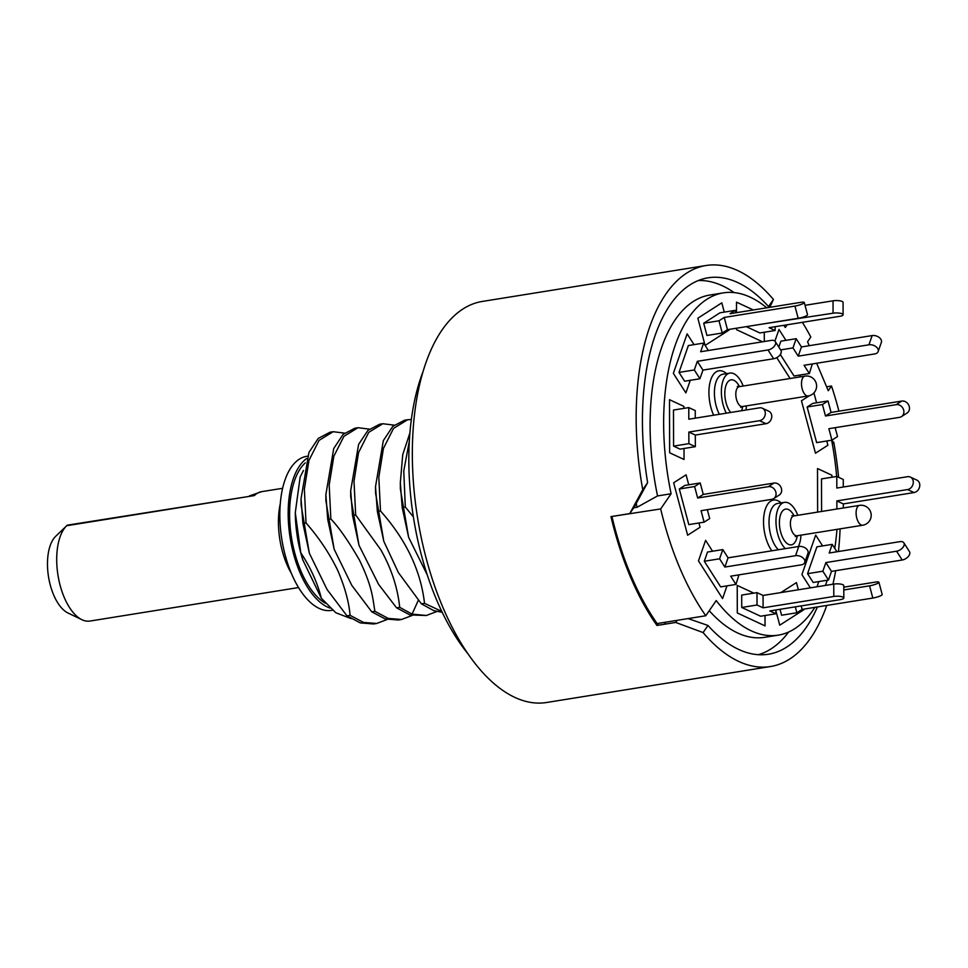 <?xml version="1.0" encoding="UTF-8"?>
<svg xmlns="http://www.w3.org/2000/svg" width="968" height="968" viewBox="0 0 968 968"><rect width="100%" height="100%" fill="white"/><g stroke="black" fill="none" stroke-linecap="round" stroke-linejoin="round"><path stroke-width="1.45" d="M302.948 560.399L300.77 552.74C310.522 567.417 317.383 582.579 321.34 598.236L302.766 559.819A80.429 38.865 -99.1 0 1 295.3 513.306M300.77 552.74L295.288 512.701L300.141 477.079L303.48 470.436M321.34 598.236L335.811 612.744L351.057 618.625M302.911 523.458L301.048 498.641L308.925 452.467L318.242 438.407L330.052 432.2L333.173 431.704L319.065 440.379L308.961 460.417L304.363 489.179L306.033 522.95C319.125 537.893 329.749 553.853 337.905 570.793C344.923 587.31 348.976 602.144 350.077 615.309L346.943 615.805L327.051 589.476L309.349 553.224L302.911 523.458L306.033 522.95M344.523 433.119L333.173 431.704M387.188 619.496L376.709 623.465L363.496 622.436L350.077 615.309M346.943 615.805L360.302 622.908L373.575 623.973L376.709 623.465M357.991 427.711L354.869 428.219L343.096 434.39L333.718 448.535L325.865 494.624L327.728 519.465L330.85 518.969L329.18 485.053L333.839 456.231L343.918 436.35L357.991 427.711L369.352 429.126M330.85 518.969C338.836 527.257 348.347 540.931 359.406 560C372.353 586.802 372.644 597.788 374.894 611.316L371.76 611.824L351.759 585.313L334.166 549.231L327.728 519.465M412.017 615.515L401.526 619.484L388.241 618.419L374.894 611.316M371.76 611.824L385.191 618.951L398.392 619.992L401.526 619.484M382.82 423.73L379.686 424.226L367.925 430.397L358.596 444.421L350.694 490.655L352.546 515.484L355.679 514.976L353.998 481.265L358.535 452.637L368.723 432.369L382.82 423.73L394.17 425.146M355.679 514.976L380.787 549.776C391.29 568.276 397.594 587.467 399.711 607.335L396.577 607.831L378.621 584.406L358.983 545.262L352.546 515.484M436.822 611.522L426.344 615.491L412.078 614.111L399.711 607.335M396.577 607.831L409.936 614.934L426.344 615.503M407.637 419.737L404.503 420.245L392.766 426.392L383.328 440.634L375.511 486.662L377.363 511.491L380.497 510.995L378.815 477.248L383.437 448.378L393.553 428.388L407.637 419.737L411.339 419.507M380.497 510.995C406.112 539.793 420.79 570.576 424.529 603.342L421.407 603.851L398.368 572.56L383.8 541.257L377.363 511.491M441.795 611.401L424.529 603.342M421.407 603.851L433.761 610.626L442.231 612.321M409.9 432.986L402.724 454.694L400.329 482.693L402.18 507.51L405.314 507.002L403.765 470.968L409.331 441.106M405.314 507.002L413.384 516.924M427.299 575.004L408.617 537.276L402.18 507.51M408.617 537.276L400.365 488.937L400.329 482.693M383.8 541.257L375.548 492.918L375.511 486.662M358.983 545.262L350.719 496.886L350.694 490.655M334.166 549.231L325.901 500.879L325.865 494.624M309.349 553.224L301.084 504.885L301.048 498.641M838.59 477.284A203.086 98.143 -99.1 0 0 833.775 442.328L832.395 444.348M840.091 528.867A203.086 98.143 -99.1 0 1 838.421 551.53M835.686 570.696A203.086 98.143 -99.1 0 1 832.904 584.224M826.745 605.448A203.086 98.143 -99.1 0 1 770.467 666.541A203.086 98.143 -99.1 0 1 703.095 632.576L707.971 625.473A190.611 92.117 -99.1 0 0 768.483 654.223A190.611 92.117 -99.1 0 0 817.391 606.948M769.766 307.328L773.432 299.463A203.086 98.143 80.9 0 0 706.059 265.51A203.086 98.143 80.9 0 0 642.74 489.723L629.745 513.597L610.965 516.61A203.086 98.143 80.9 0 0 630.253 576.432A203.086 98.143 80.9 0 0 656.945 625.461L675.725 622.448L703.095 632.576M770.467 666.541L546.605 702.49A203.086 98.143 -99.1 0 1 442.545 606.573A203.086 98.143 80.9 0 1 482.197 301.459L706.059 265.51M833.775 442.328L831.681 440.476M773.432 299.463L768.544 306.578A190.611 92.117 80.9 0 0 708.031 277.816A190.611 92.117 80.9 0 0 647.628 482.608L642.74 489.723M665.718 624.058A190.611 92.117 -99.1 0 1 664.411 622.388M658.397 623.356L656.945 625.461M647.628 482.608L634.403 506.809L629.745 513.597M768.084 307.594L768.544 306.578M688.115 618.576L707.971 625.473M675.725 622.448L677.164 620.343M81.881 619.689L68.002 613.01A40.983 19.808 -99.1 0 1 48.521 576.795A40.983 19.808 -99.1 0 1 55.684 536.308L67.288 525.176L254.366 495.58L66.659 525.721A50.263 24.297 80.9 0 0 69.442 607.432A50.263 24.297 80.9 0 0 81.881 619.689A50.263 24.297 80.9 0 0 89.951 621.057L298.543 587.552M766.729 307.812A173.32 83.768 80.9 0 0 723.29 292.88A173.32 83.768 80.9 0 0 671.102 493.753L660.672 508.938A201.066 97.175 -99.1 0 0 705.793 615.745L716.223 600.559A173.32 83.768 80.9 0 0 778.26 635.141A173.32 83.768 80.9 0 0 814.838 607.359M825.414 585.422A173.32 83.768 80.9 0 0 827.241 580.219M834.755 548.372A173.32 83.768 80.9 0 0 836.981 529.363M836.654 476.474A173.32 83.768 80.9 0 0 831.621 440.21M787.178 324.764L785.326 327.474A173.32 83.768 80.9 0 0 783.644 325.333M802.387 322.332A201.066 97.175 -99.1 0 1 810.821 337.046L807.578 341.764L809.236 345.685M816.665 363.266L828.269 390.745L831.512 386.026A201.066 97.175 -99.1 0 1 838.917 411.158M737.229 585.422L737.301 612.974L765.047 625.885L765.022 615.515L765.047 625.885L737.301 612.974L737.229 585.422L753.806 593.13L737.229 585.422M775.864 610.639L779.748 625.183L803.706 609.804L803.537 609.174L803.706 609.804L779.748 625.183L775.864 610.639M798.358 589.766L796.446 582.603L780.886 592.573L796.446 582.603L798.358 589.766M801.915 574.617L810.361 587.842L801.915 574.617L815.673 535.098L801.915 574.617M817.004 586.777L818.819 581.562L817.004 586.777M822.582 545.916L815.673 535.098L822.582 545.916M831.911 477.236L831.911 475.24L817.512 468.548L817.621 512.108L817.512 468.548L831.911 475.24L831.911 477.236M815.467 453.218L827.894 445.244L826.757 440.984L827.894 445.244L815.467 453.218L801.468 400.788L815.467 453.218M816.568 402.797L813.919 392.875L816.568 402.797M809.43 395.67L801.468 400.788L809.43 395.67M799.665 376.963L800.367 374.979L799.665 376.963M785.931 340.337L778.986 329.447L774.92 341.111L778.986 329.447L785.931 340.337M776.747 357.652L790.082 378.512L776.747 357.652M764.309 341.522L764.284 332.242L764.309 341.522M753.08 309.857L736.503 302.149L736.527 312.664L736.503 302.149L753.08 309.857M736.563 328.2L736.575 329.701L762.578 341.801L736.575 329.701L736.563 328.2M729.061 330.064L728.892 329.435L729.061 330.064L705.127 345.419L729.061 330.064M724.27 312.107L721.801 302.851L697.843 318.218L705.079 345.322L697.843 318.218L721.801 302.851L724.27 312.107M694.032 344.644L687.123 333.827L673.365 373.358L685.876 392.935L690.269 380.303L685.876 392.935L673.365 373.358L687.123 333.827L694.032 344.644M683.892 406.391L669.505 399.687L669.638 452.782L684.037 459.485L684.001 448.486L684.037 459.485L669.638 452.782L669.505 399.687L683.892 406.391L683.904 408.375L683.892 406.391M686.082 474.816L673.655 482.79L687.643 535.219L700.07 527.245L698.944 522.998L700.07 527.245L687.643 535.219L673.655 482.79L686.082 474.816L688.744 484.799L686.082 474.816M705.611 540.338L698.472 560.859L722.564 598.575L726.992 585.87L722.564 598.575L698.472 560.859L705.611 540.338L712.557 551.228L705.611 540.338M723.29 292.88L709.738 295.058A173.32 83.768 80.9 0 0 657.55 495.931L671.102 493.753M709.254 610.699A173.32 83.768 80.9 0 0 764.696 637.319L778.26 635.141M660.672 508.938L612.248 516.416M633.713 507.813L637.077 507.268A189.813 91.73 -99.1 0 1 636.23 503.445M657.55 495.931L637.077 507.268M705.793 615.745L657.127 623.561A201.066 97.175 -99.1 0 1 612.006 516.755M698.291 280.538A189.813 91.73 -99.1 0 1 734.119 292.59M788.642 632.031A189.813 91.73 -99.1 0 1 758.38 654.695M831.512 386.026L826.611 386.813M697.674 498.012L694.613 486.541L679.318 488.997L688.817 524.62L704.111 522.163L701.062 510.693L771.762 499.343A6.679 5.723 -122.7 0 0 773.674 498.617A6.679 5.723 -122.7 0 0 775.441 490.957A6.679 5.723 -122.7 0 0 768.374 486.65L697.674 498.012L703.264 494.43L773.964 483.068A6.679 5.723 57.3 0 1 781.031 487.376A6.679 5.723 57.3 0 1 779.264 495.035L773.674 498.617M694.613 486.541L700.203 482.959L703.264 494.43M679.318 488.997L684.908 485.416L700.203 482.959M704.111 522.163L709.701 518.582L707.33 509.688M762.348 408.218L768.81 411.231A6.679 5.554 114.9 0 1 771.581 418.019A6.679 5.554 114.9 0 1 766.015 423.706L759.541 420.693A6.679 5.554 -65.1 0 0 765.119 415.006A6.679 5.554 -65.1 0 0 762.348 408.218A6.679 5.554 -65.1 0 0 759.517 407.843L688.805 419.204L688.78 407.589L695.254 410.601L695.266 418.164M759.541 420.693L688.841 432.055L688.877 443.659L673.583 446.115L680.044 449.128L695.339 446.671L688.877 443.659M688.78 407.589L673.486 410.045L673.583 446.115M688.841 432.055L695.314 435.055L695.339 446.671M766.015 423.706L695.314 435.055M775.308 341.583L780.934 350.38A6.679 3.908 147.4 0 1 779.712 355.292A6.679 3.908 147.4 0 1 773.638 358.753L768.023 349.956A6.679 3.908 -32.6 0 0 774.097 346.496A6.679 3.908 -32.6 0 0 775.308 341.583A6.679 3.908 -32.6 0 0 771.351 340.385L700.65 351.747L703.651 343.096L708.382 350.501M768.023 349.956L697.323 361.306L694.31 369.957L679.016 372.414L684.642 381.211L699.937 378.754L694.31 369.957M703.651 343.096L688.357 345.552L679.016 372.414M697.323 361.306L702.937 370.103L699.937 378.754M773.638 358.753L702.937 370.103M804.275 302.5L807.53 314.721A6.679 1.21 165.1 0 1 798.189 318.303L794.922 306.07A6.679 1.21 -14.9 0 0 804.275 302.5A6.679 1.21 -14.9 0 0 800.717 302.355L730.017 313.705L735.256 310.353L735.898 312.761M794.922 306.07L724.221 317.431L718.982 320.795L703.688 323.251L706.942 335.472L722.249 333.016L718.982 320.795M735.256 310.353L719.962 312.809L703.688 323.251M724.221 317.431L727.476 329.664L722.249 333.016M798.189 318.303L727.476 329.664M833.061 313.196L833.037 300.818A6.679 1.815 -0.1 0 1 839.716 300.794A6.679 1.815 -0.1 0 1 843.067 302.355L843.104 314.745A6.679 1.815 179.9 0 0 839.752 313.172A6.679 1.815 179.9 0 0 833.061 313.196L761.574 324.183M833.037 300.818L805.025 305.307M756.504 309.457L740.968 311.95M775.138 326.7L775.138 330.499L769.076 327.68L839.776 316.318A6.679 1.815 179.9 0 0 843.104 314.745M746.28 326.639L759.844 332.956L775.138 330.499M868.937 344.802L872.144 335.581A6.679 4.344 19.2 0 1 879.041 337.36A6.679 4.344 19.2 0 1 881.364 342.345L878.158 351.565A6.679 4.344 -160.8 0 0 875.834 346.58A6.679 4.344 -160.8 0 0 868.937 344.802L798.237 356.151L792.974 347.911L780.619 349.896M872.144 335.581L801.443 346.943L796.18 338.691L780.886 341.147L778.816 347.064M780.317 354.506L794.038 375.995L809.333 373.539L812.321 363.956M809.333 373.539L804.069 365.287L874.769 353.925A6.679 4.344 -160.8 0 0 878.158 351.565M796.18 338.691L792.974 347.911M801.443 346.943L798.237 356.151M896.199 404.648L901.777 401.067A6.679 5.723 57.3 0 1 908.855 405.362A6.679 5.723 57.3 0 1 907.076 413.021L901.486 416.615A6.679 5.723 -122.7 0 0 903.265 408.956A6.679 5.723 -122.7 0 0 896.199 404.648L825.486 415.998L822.437 404.539L807.143 406.996L812.721 403.414L828.015 400.958L822.437 404.539M901.777 401.067L831.076 412.416L828.015 400.958M807.143 406.996L816.641 442.618L831.935 440.162L837.526 436.568L835.154 427.687M831.935 440.162L828.874 428.691L899.575 417.341A6.679 5.723 -122.7 0 0 901.486 416.615M831.076 412.416L825.486 415.998M910.356 477.067L916.829 480.08A6.679 5.554 114.9 0 1 919.6 486.868A6.679 5.554 114.9 0 1 914.034 492.555L843.322 503.917L836.86 500.904L907.56 489.554A6.679 5.554 -65.1 0 0 913.126 483.855A6.679 5.554 -65.1 0 0 910.356 477.067A6.679 5.554 -65.1 0 0 907.524 476.704L836.824 488.053L836.788 476.45L821.493 478.906L821.578 511.467M843.285 487.013L843.261 479.462L836.788 476.45M843.334 507.982L843.322 503.917M836.872 509.011L836.86 500.904M903.858 542.842L909.484 551.639A6.679 3.908 147.4 0 1 908.262 556.552A6.679 3.908 147.4 0 1 902.188 560.012L831.488 571.374L825.873 562.577L896.574 551.216A6.679 3.908 -32.6 0 0 902.648 547.755A6.679 3.908 -32.6 0 0 903.858 542.842A6.679 3.908 -32.6 0 0 899.901 541.656L829.201 553.006L832.202 544.367L816.907 546.823L807.566 573.673L822.86 571.217L825.873 562.577M807.566 573.673L813.18 582.47L828.487 580.014L831.488 571.374M828.487 580.014L822.86 571.217M836.933 551.772L832.202 544.367M843.806 589.96L869.566 585.821A6.679 1.21 -14.9 0 0 878.908 582.24L882.175 594.473A6.679 1.21 165.1 0 1 872.821 598.055L802.121 609.404L801.189 605.908M780.014 609.308L781.587 615.224L796.882 612.768L802.121 609.404M878.908 582.24A6.679 1.21 -14.9 0 0 875.362 582.107L843.806 587.165M796.882 612.768L795.309 606.851M763.087 607.819L757.024 605L741.73 607.456L760.582 616.229L775.876 613.773L769.802 610.941L840.514 599.591A6.679 1.815 179.9 0 0 843.83 598.018A6.679 1.815 179.9 0 0 840.478 596.445A6.679 1.815 179.9 0 0 833.799 596.469L763.087 607.819L763.062 595.441L833.763 584.091A6.679 1.815 -0.1 0 1 840.442 584.067A6.679 1.815 -0.1 0 1 843.793 585.628L843.83 598.018M757.024 605L756.988 592.622L763.062 595.441M741.73 607.456L741.694 595.078L756.988 592.622M775.876 613.773L775.864 609.973M724.863 567.054L719.587 558.802L704.293 561.259L720.664 586.886L735.958 584.43L730.695 576.178L801.395 564.828A6.679 4.344 -160.8 0 0 804.783 562.456A6.679 4.344 -160.8 0 0 802.46 557.471A6.679 4.344 -160.8 0 0 795.563 555.692L724.863 567.054L728.069 557.834L798.769 546.472A6.679 4.344 19.2 0 1 805.666 548.251A6.679 4.344 19.2 0 1 807.99 553.236L804.783 562.456M719.587 558.802L722.806 549.582L728.069 557.834M704.293 561.259L707.511 552.038L722.806 549.582M735.958 584.43L738.947 574.859M785.314 548.638A24.938 12.052 80.9 0 1 776.409 527.548A24.938 12.052 80.9 0 1 779.591 505.877A24.938 12.052 -99.1 0 1 784.552 502.356A24.938 12.052 -99.1 0 1 797.789 515.291M800.984 535.147A24.938 12.052 -99.1 0 1 798.31 546.545M771.823 550.804A28.955 13.988 -99.1 0 1 767.733 504.146A28.955 13.988 -99.1 0 1 781.14 502.9M726.315 413.179A24.938 12.052 -99.1 0 1 724.996 376.625A24.938 12.052 80.9 0 1 729.945 373.091L722.999 374.205A24.938 12.052 80.9 0 0 718.038 377.738A24.938 12.052 80.9 0 0 719.357 414.292M713.634 415.211A28.955 13.988 -99.1 0 1 713.126 374.894A28.955 13.988 -99.1 0 1 726.545 373.636M745.953 410.021A24.938 12.052 80.9 0 0 746.389 405.894M743.194 386.038A24.938 12.052 80.9 0 0 729.945 373.091M422.786 372.281A185.796 89.794 80.9 0 0 468.004 653.836M325.333 603.209A75.201 36.348 -99.1 0 1 300.782 570.745A75.201 36.348 -99.1 0 1 305.259 462.898M307.413 456.206L306.674 456.327A78.021 37.704 80.9 0 0 291.174 467.363A78.021 37.704 -99.1 0 0 285.717 557.084A78.021 37.704 -99.1 0 0 331.419 610.385L332.472 610.215M306.578 458.566A78.021 37.704 80.9 0 0 299.511 466.019A78.021 37.704 -99.1 0 0 291.719 546.267A78.021 37.704 -99.1 0 0 330.04 608.086M291.404 573.431A55.878 27.007 -99.1 0 1 280.236 503.941M418.358 600.196L412.078 614.111M249.429 495.931L261.711 491.647A50.263 24.297 80.9 0 0 254.366 495.58M773.964 483.068L768.374 486.65M907.56 489.554L914.034 492.555M896.574 551.216L902.188 560.012M869.566 585.821L872.821 598.055M833.763 584.091L833.799 596.469M798.769 546.472L795.563 555.692M784.552 502.356L777.594 503.469A24.938 12.052 80.9 0 0 772.645 506.99A24.938 12.052 80.9 0 0 769.451 528.661A24.938 12.052 80.9 0 0 778.369 549.751M797.281 535.74A18.102 8.748 -99.1 0 1 794.97 542.274A18.102 8.748 -99.1 0 1 782.096 536.284A18.102 8.748 -99.1 0 1 782.035 511.661A18.102 8.748 -99.1 0 1 794.087 515.884M862.742 525.225A10.055 10.055 0 0 0 869.651 509.93A10.055 10.055 0 0 0 859.56 505.369A10.055 4.864 -99.1 0 0 857.563 506.796A10.055 4.864 80.9 0 0 856.861 518.364A10.055 4.864 80.9 0 0 862.742 525.225L797.051 535.776A10.055 4.864 -99.1 0 1 791.159 528.915A10.055 4.864 -99.1 0 1 791.86 517.348A10.055 4.864 -99.1 0 1 793.857 515.92L791.897 515.666L792.659 516.464M730.707 412.477A18.102 8.748 -99.1 0 1 727.44 382.408A18.102 8.748 -99.1 0 1 739.491 386.631M742.674 406.487A18.102 8.748 -99.1 0 1 741.561 410.734M808.147 395.972A10.055 10.055 0 0 0 815.044 380.666A10.055 10.055 0 0 0 804.952 376.116A10.055 4.864 80.9 0 0 802.956 377.544A10.055 4.864 -99.1 0 0 802.254 389.1A10.055 4.864 -99.1 0 0 808.147 395.972L742.444 406.524A10.055 4.864 -99.1 0 1 736.563 399.651A10.055 4.864 -99.1 0 1 737.265 388.095A10.055 4.864 -99.1 0 1 739.262 386.668L737.301 386.413L738.064 387.212M261.711 491.647L282.608 488.296M797.051 535.776L795.285 536.599M859.56 505.369L793.857 515.92M804.952 376.116L739.262 386.668M742.444 406.524L740.689 407.346"/></g></svg>
